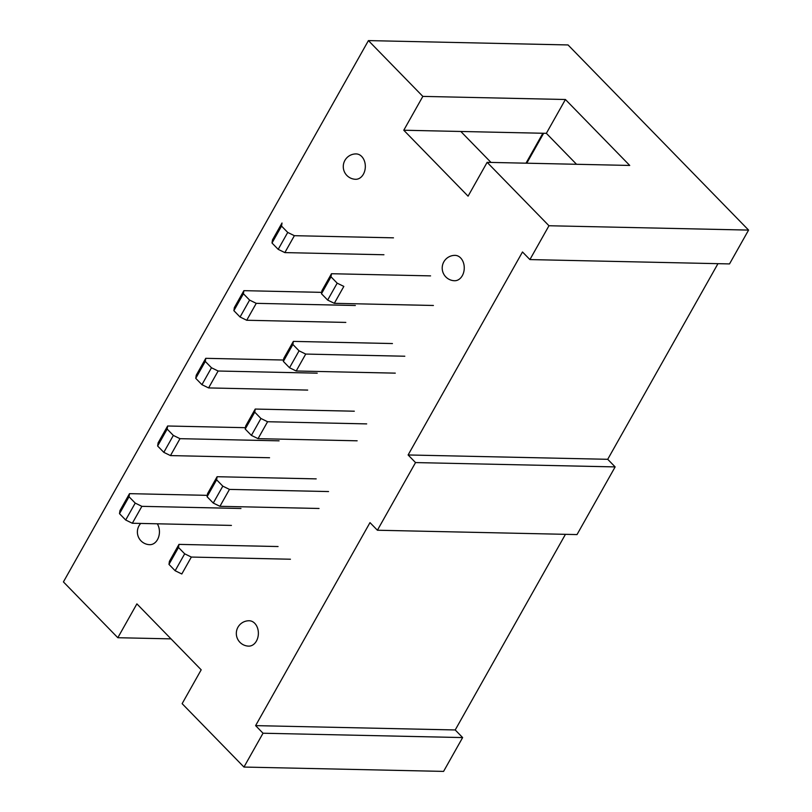 <?xml version="1.0" encoding="UTF-8"?>
<svg xmlns="http://www.w3.org/2000/svg" width="812" height="812" viewBox="0 0 812 812"><rect width="100%" height="100%" fill="white"/><g stroke="black" fill="none" stroke-linecap="round" stroke-linejoin="round"><path stroke-width="1.22" d="M526.765 163.202L543.634 133.269M548.973 225.746L748.583 230.09L568.045 44.944L368.425 40.6L422.839 96.395L403.777 130.235L468.077 196.169L487.139 162.339L548.973 225.746L529.911 259.576L522.492 251.974L408.111 454.964L415.531 462.576L377.407 530.236L369.988 522.623L255.607 725.623L263.027 733.226L243.955 767.056L443.575 771.4L462.637 737.57L455.217 729.958L565.446 534.326M748.583 230.09L729.521 263.92L529.911 259.576M717.96 263.667L607.721 459.298L615.141 466.91L577.017 534.58L377.407 530.236M462.312 275.664A12.687 9.368 -88.8 0 0 463.358 262.479A12.687 9.368 -88.8 0 0 455.167 255.374A12.687 12.687 0 0 0 443.839 261.829A12.687 12.687 0 0 0 454.618 280.739A12.687 9.368 -88.8 0 0 462.312 275.664M363.38 174.215A12.687 9.368 -88.8 0 0 364.426 161.02A12.687 9.368 -88.8 0 0 356.235 153.925A12.687 12.687 0 0 0 344.907 160.38A12.687 12.687 0 0 0 355.686 179.29A12.687 9.368 -88.8 0 0 363.38 174.215M256.43 641.054A12.687 9.368 -88.8 0 0 257.475 627.859A12.687 9.368 -88.8 0 0 249.284 620.764A12.687 12.687 0 0 0 237.957 627.219A12.687 12.687 0 0 0 248.736 646.129A12.687 9.368 -88.8 0 0 256.43 641.054M140.709 523.436A12.687 12.687 0 0 0 149.804 544.679A12.687 9.368 -88.8 0 0 157.498 539.604A12.687 9.368 -88.8 0 0 157.305 523.801M368.425 40.6L63.417 581.91L117.821 637.714L136.893 603.874L201.193 669.819L182.132 703.659L243.955 767.056M263.027 733.226L462.637 737.57M415.531 462.576L615.141 466.91M487.139 162.339L629.726 165.445L565.416 99.5L546.354 133.33L460.81 131.473L490.996 162.42M460.81 131.473L403.777 130.235M565.416 99.5L422.839 96.395M171.007 638.871L117.821 637.714M526.003 163.182L542.873 133.249M546.354 133.33L576.54 164.288M408.111 454.964L607.721 459.298M255.607 725.623L455.217 729.958M207.304 495.35L129.504 493.655L119.973 510.575L119.496 513.671L125.687 520.005L132.336 523.253L231.43 525.415M245.427 427.691L167.627 425.995L158.096 442.905L157.63 446.001L163.811 452.345L173.342 435.425L180 438.673L170.469 455.593L163.811 452.345M283.55 360.02L205.761 358.325L196.23 375.245L195.753 378.341L201.934 384.675L211.465 367.765L218.123 371.013L208.593 387.923L201.934 384.675M321.684 292.361L243.884 290.666L234.353 307.586L233.876 310.671L240.068 317.015L249.599 300.095L256.247 303.343L246.716 320.263L240.068 317.015M272.01 243.011L281.541 226.091L282.008 223.006L272.477 239.916L272.01 243.011L278.191 249.355L287.722 232.435L294.38 235.683L284.85 252.603L278.191 249.355M331.002 276.821L337.183 283.165L343.841 286.413L334.311 303.323L327.652 300.075L321.471 293.741L321.948 290.645L331.479 273.725L331.002 276.821L321.471 293.741M433.405 305.474L334.311 303.323M392.44 343.547L293.345 341.395L292.878 344.481L299.06 350.825L305.718 354.073L404.812 356.224M305.718 354.073L296.187 370.993L289.529 367.745L283.347 361.401L283.814 358.305L293.345 341.395M395.282 373.144L296.187 370.993M354.316 411.207L255.222 409.055L254.745 412.151L260.936 418.484L267.584 421.732L366.679 423.894M267.584 421.732L258.054 438.653L251.405 435.405L245.214 429.061L245.691 425.975L255.222 409.055M357.148 440.804L258.054 438.653M316.193 478.877L217.098 476.715L216.621 479.811L222.803 486.155L229.461 489.403L328.555 491.554M229.461 489.403L219.93 506.312L213.272 503.064L207.09 496.731L207.567 493.635L217.098 476.715M319.025 508.474L219.93 506.312M278.059 546.537L178.965 544.385L178.498 547.481L184.679 553.814L191.338 557.062L290.432 559.224M191.338 557.062L181.807 573.982L175.148 570.734L168.967 564.391L169.434 561.295L178.965 544.385M243.884 290.666L243.407 293.761L233.876 310.671M205.761 358.325L205.284 361.421L195.753 378.341M167.627 425.995L167.16 429.091L157.63 446.001M129.504 493.655L129.027 496.751L119.496 513.671M281.541 226.091L287.722 232.435M243.407 293.761L249.599 300.095M205.284 361.421L211.465 367.765M167.16 429.091L173.342 435.425M129.027 496.751L135.218 503.095L125.687 520.005M135.218 503.095L141.867 506.343L132.336 523.253M383.934 254.755L284.85 252.603M294.38 235.683L393.475 237.835M256.247 303.343L355.341 305.505M345.81 322.415L246.716 320.263M218.123 371.013L317.218 373.165M307.687 390.085L208.593 387.923M180 438.673L279.095 440.835M269.554 457.745L170.469 455.593M141.867 506.343L240.961 508.495M430.573 275.877L331.479 273.725M292.878 344.481L283.347 361.401M254.745 412.151L245.214 429.061M216.621 479.811L207.09 496.731M178.498 547.481L168.967 564.391M337.183 283.165L327.652 300.075M299.06 350.825L289.529 367.745M260.936 418.484L251.405 435.405M222.803 486.155L213.272 503.064M184.679 553.814L175.148 570.734"/></g></svg>
